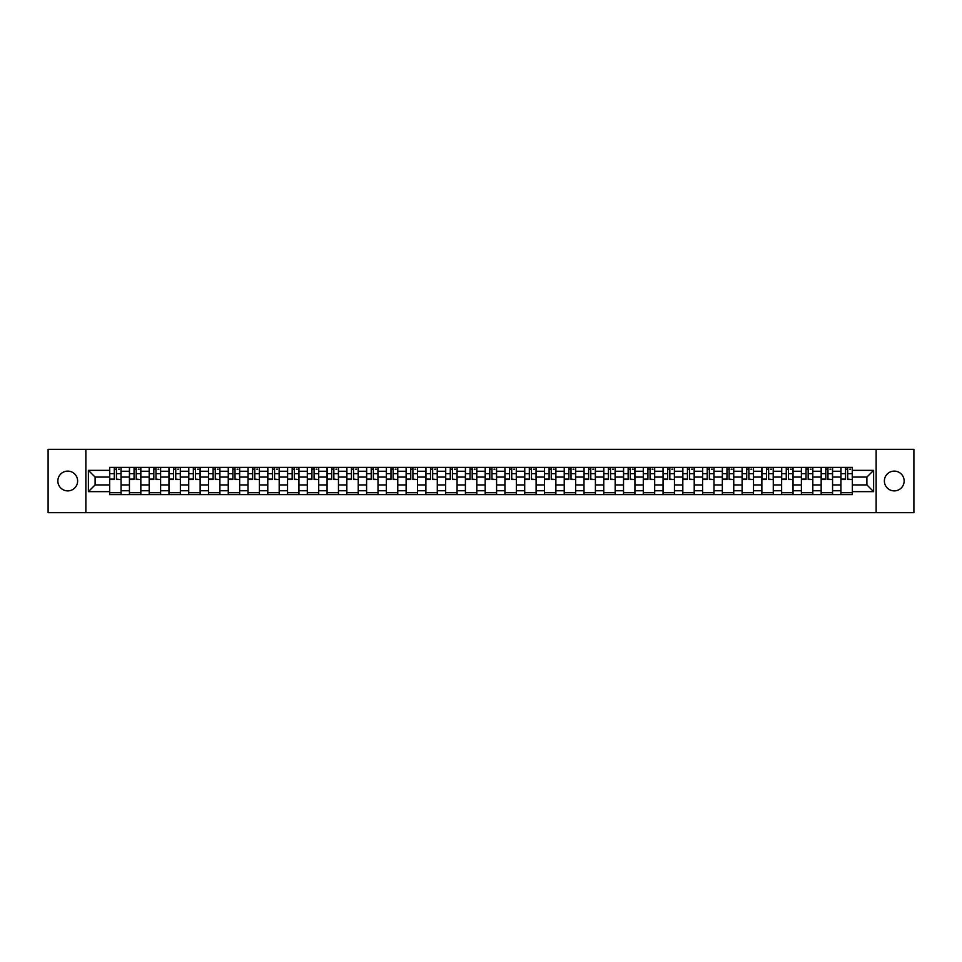 <?xml version="1.0" encoding="UTF-8"?>
<svg xmlns="http://www.w3.org/2000/svg" width="962" height="962" viewBox="0 0 962 962"><rect width="100%" height="100%" fill="white"/><g stroke="black" fill="none" stroke-linecap="round" stroke-linejoin="round"><path stroke-width="1.44" d="M894.263 471.115A9.885 9.885 0 0 0 884.379 481A9.885 9.885 0 0 0 894.263 490.885A9.885 9.885 0 0 0 904.148 481A9.885 9.885 0 0 0 894.263 471.115M67.737 471.115A9.885 9.885 0 0 0 57.852 481A9.885 9.885 0 0 0 67.737 490.885A9.885 9.885 0 0 0 77.621 481A9.885 9.885 0 0 0 67.737 471.115M876.141 512.674L913.9 512.674L913.9 449.326L48.1 449.326L48.1 512.674L876.141 512.674L876.141 449.326M129.437 494.624L129.437 471.248L121.068 471.248L121.068 494.624M121.068 471.248L121.068 467.376M129.437 471.248L129.437 467.376M140.837 467.376L140.837 494.624M149.194 494.624L149.194 467.376M160.606 467.376L160.606 494.624M168.963 494.624L168.963 467.376M180.363 467.376L180.363 494.624M188.72 494.624L188.72 467.376M200.132 467.376L200.132 494.624M208.489 494.624L208.489 467.376M219.889 467.376L219.889 494.624M228.259 494.624L228.259 467.376M239.658 467.376L239.658 494.624M248.016 494.624L248.016 467.376M259.415 467.376L259.415 494.624M267.785 494.624L267.785 467.376M279.184 467.376L279.184 494.624M287.542 494.624L287.542 467.376M298.941 467.376L298.941 494.624M307.311 494.624L307.311 467.376M318.711 467.376L318.711 494.624M327.068 494.624L327.068 467.376M338.468 467.376L338.468 494.624M346.837 494.624L346.837 467.376M358.237 467.376L358.237 494.624M366.594 494.624L366.594 467.376M378.006 467.376L378.006 494.624M386.363 494.624L386.363 467.376M397.763 467.376L397.763 494.624M406.12 494.624L406.12 467.376M417.532 467.376L417.532 494.624M425.889 494.624L425.889 467.376M437.289 467.376L437.289 494.624M445.659 494.624L445.659 467.376M457.058 467.376L457.058 494.624M465.416 494.624L465.416 467.376M476.815 467.376L476.815 494.624M485.185 494.624L485.185 467.376M496.584 467.376L496.584 494.624M504.942 494.624L504.942 467.376M516.341 467.376L516.341 494.624M524.711 494.624L524.711 467.376M536.111 467.376L536.111 494.624M544.468 494.624L544.468 467.376M555.88 467.376L555.88 494.624M564.237 494.624L564.237 467.376M575.637 467.376L575.637 494.624M583.994 494.624L583.994 467.376M595.406 467.376L595.406 494.624M603.763 494.624L603.763 467.376M615.163 467.376L615.163 494.624M623.532 494.624L623.532 467.376M634.932 467.376L634.932 494.624M643.289 494.624L643.289 467.376M654.689 467.376L654.689 494.624M663.058 494.624L663.058 467.376M674.458 467.376L674.458 494.624M682.816 494.624L682.816 467.376M694.215 467.376L694.215 494.624M702.585 494.624L702.585 467.376M713.984 467.376L713.984 494.624M722.342 494.624L722.342 467.376M733.741 467.376L733.741 494.624M742.111 494.624L742.111 467.376M753.511 467.376L753.511 494.624M761.868 494.624L761.868 467.376M773.28 467.376L773.28 494.624M781.637 494.624L781.637 467.376M793.037 467.376L793.037 494.624M801.394 494.624L801.394 467.376M812.806 467.376L812.806 494.624M821.163 494.624L821.163 467.376M832.563 467.376L832.563 494.624M840.932 494.624L840.932 467.376M840.932 484.932L832.563 484.932M821.163 484.932L812.806 484.932M801.394 484.932L793.037 484.932M781.637 484.932L773.28 484.932M761.868 484.932L753.511 484.932M742.111 484.932L733.741 484.932M722.342 484.932L713.984 484.932M702.585 484.932L694.215 484.932M682.816 484.932L674.458 484.932M663.058 484.932L654.689 484.932M643.289 484.932L634.932 484.932M623.532 484.932L615.163 484.932M603.763 484.932L595.406 484.932M583.994 484.932L575.637 484.932M564.237 484.932L555.88 484.932M544.468 484.932L536.111 484.932M524.711 484.932L516.341 484.932M504.942 484.932L496.584 484.932M485.185 484.932L476.815 484.932M465.416 484.932L457.058 484.932M445.659 484.932L437.289 484.932M425.889 484.932L417.532 484.932M406.12 484.932L397.763 484.932M386.363 484.932L378.006 484.932M366.594 484.932L358.237 484.932M346.837 484.932L338.468 484.932M327.068 484.932L318.711 484.932M307.311 484.932L298.941 484.932M287.542 484.932L279.184 484.932M267.785 484.932L259.415 484.932M248.016 484.932L239.658 484.932M228.259 484.932L219.889 484.932M208.489 484.932L200.132 484.932M188.72 484.932L180.363 484.932M168.963 484.932L160.606 484.932M149.194 484.932L140.837 484.932M129.437 484.932L121.068 484.932M840.932 477.068L832.563 477.068M821.163 477.068L812.806 477.068M801.394 477.068L793.037 477.068M781.637 477.068L773.28 477.068M761.868 477.068L753.511 477.068M742.111 477.068L733.741 477.068M722.342 477.068L713.984 477.068M702.585 477.068L694.215 477.068M682.816 477.068L674.458 477.068M663.058 477.068L654.689 477.068M643.289 477.068L634.932 477.068M623.532 477.068L615.163 477.068M603.763 477.068L595.406 477.068M583.994 477.068L575.637 477.068M564.237 477.068L555.88 477.068M544.468 477.068L536.111 477.068M524.711 477.068L516.341 477.068M504.942 477.068L496.584 477.068M485.185 477.068L476.815 477.068M465.416 477.068L457.058 477.068M445.659 477.068L437.289 477.068M425.889 477.068L417.532 477.068M406.12 477.068L397.763 477.068M386.363 477.068L378.006 477.068M366.594 477.068L358.237 477.068M346.837 477.068L338.468 477.068M327.068 477.068L318.711 477.068M307.311 477.068L298.941 477.068M287.542 477.068L279.184 477.068M267.785 477.068L259.415 477.068M248.016 477.068L239.658 477.068M228.259 477.068L219.889 477.068M208.489 477.068L200.132 477.068M188.72 477.068L180.363 477.068M168.963 477.068L160.606 477.068M149.194 477.068L140.837 477.068M129.437 477.068L121.068 477.068M95.106 484.932L109.668 484.932L109.668 477.068L95.106 477.068L95.106 484.932L88.384 491.642L88.384 470.358L109.668 470.358L109.668 477.068M852.332 477.068L852.332 484.932L866.894 484.932L866.894 477.068L852.332 477.068L852.332 467.376L109.668 467.376L109.668 470.358M852.332 470.358L873.616 470.358L873.616 491.642L852.332 491.642L852.332 484.932M109.668 484.932L109.668 494.624L852.332 494.624L852.332 491.642M109.668 491.642L88.384 491.642M85.859 512.674L85.859 449.326M121.068 492.724L109.668 492.724M114.298 469.276L116.45 469.276M140.837 492.724L129.437 492.724M134.055 469.276L136.207 469.276M160.606 492.724L149.194 492.724M153.824 469.276L155.976 469.276M180.363 492.724L168.963 492.724M173.581 469.276L175.745 469.276M200.132 492.724L188.72 492.724M193.35 469.276L195.502 469.276M219.889 492.724L208.489 492.724M213.119 469.276L215.272 469.276M239.658 492.724L228.259 492.724M232.876 469.276L235.029 469.276M259.415 492.724L248.016 492.724M252.645 469.276L254.798 469.276M279.184 492.724L267.785 492.724M272.402 469.276L274.555 469.276M298.941 492.724L287.542 492.724M292.171 469.276L294.324 469.276M318.711 492.724L307.311 492.724M311.928 469.276L314.081 469.276M338.468 492.724L327.068 492.724M331.698 469.276L333.85 469.276M358.237 492.724L346.837 492.724M351.455 469.276L353.607 469.276M378.006 492.724L366.594 492.724M371.224 469.276L373.376 469.276M397.763 492.724L386.363 492.724M390.981 469.276L393.145 469.276M417.532 492.724L406.12 492.724M410.75 469.276L412.902 469.276M437.289 492.724L425.889 492.724M430.519 469.276L432.672 469.276M457.058 492.724L445.659 492.724M450.276 469.276L452.429 469.276M476.815 492.724L465.416 492.724M470.045 469.276L472.198 469.276M496.584 492.724L485.185 492.724M489.802 469.276L491.955 469.276M516.341 492.724L504.942 492.724M509.571 469.276L511.724 469.276M536.111 492.724L524.711 492.724M529.328 469.276L531.481 469.276M555.88 492.724L544.468 492.724M549.098 469.276L551.25 469.276M575.637 492.724L564.237 492.724M568.855 469.276L571.019 469.276M595.406 492.724L583.994 492.724M588.624 469.276L590.776 469.276M615.163 492.724L603.763 492.724M608.393 469.276L610.545 469.276M634.932 492.724L623.532 492.724M628.15 469.276L630.302 469.276M654.689 492.724L643.289 492.724M647.919 469.276L650.072 469.276M674.458 492.724L663.058 492.724M667.676 469.276L669.829 469.276M694.215 492.724L682.816 492.724M687.445 469.276L689.598 469.276M713.984 492.724L702.585 492.724M707.202 469.276L709.355 469.276M733.741 492.724L722.342 492.724M726.971 469.276L729.124 469.276M753.511 492.724L742.111 492.724M746.728 469.276L748.881 469.276M773.28 492.724L761.868 492.724M766.498 469.276L768.65 469.276M793.037 492.724L781.637 492.724M786.255 469.276L788.419 469.276M812.806 492.724L801.394 492.724M806.024 469.276L808.176 469.276M832.563 492.724L821.163 492.724M825.793 469.276L827.945 469.276M852.332 492.724L840.932 492.724M845.55 469.276L847.702 469.276M88.384 470.358L95.106 477.068M866.894 484.932L873.616 491.642M866.894 477.068L873.616 470.358M116.45 479.112L121.008 479.545L116.45 479.545L116.45 467.508L121.008 467.508L118.482 467.508M121.008 479.112L121.008 467.508M114.298 469.155L116.45 469.155M118.482 469.155L119.36 469.155M118.29 467.508L109.74 467.508L109.74 479.545L114.298 479.545L114.298 467.508L112.458 467.508M136.207 479.112L140.777 479.545L136.207 479.545L136.207 467.508L140.777 467.508L138.239 467.508M140.777 479.112L140.777 467.508M134.055 469.155L136.207 469.155M138.239 469.155L139.129 469.155M138.047 467.508L129.497 467.508L129.497 479.545L134.055 479.545L134.055 467.508L132.227 467.508M155.976 479.112L160.534 479.545L155.976 479.545L155.976 467.508L160.534 467.508L158.008 467.508M160.534 479.112L160.534 467.508M153.824 469.155L155.976 469.155M158.008 469.155L158.886 469.155M157.816 467.508L149.266 467.508L149.266 479.545L153.824 479.545L153.824 467.508L151.984 467.508M175.745 479.112L180.303 479.545L175.745 479.545L175.745 467.508L180.303 467.508L177.766 467.508M180.303 479.112L180.303 467.508M173.581 469.155L175.745 469.155M177.766 469.155L178.655 469.155M177.573 467.508L169.023 467.508L169.023 479.545L173.581 479.545L173.581 467.508L171.753 467.508M195.502 479.112L200.06 479.545L195.502 479.545L195.502 467.508L200.06 467.508L197.535 467.508M200.06 479.112L200.06 467.508M193.35 469.155L195.502 469.155M197.535 469.155L198.412 469.155M197.342 467.508L188.792 467.508L188.792 479.545L193.35 479.545L193.35 467.508L191.51 467.508M215.272 479.112L219.829 479.545L215.272 479.545L215.272 467.508L219.829 467.508L217.292 467.508M219.829 479.112L219.829 467.508M213.119 469.155L215.272 469.155M217.292 469.155L218.182 469.155M217.099 467.508L208.55 467.508L208.55 479.545L213.119 479.545L213.119 467.508L211.279 467.508M235.029 479.112L239.586 479.545L235.029 479.545L235.029 467.508L239.586 467.508L237.061 467.508M239.586 479.112L239.586 467.508M232.876 469.155L235.029 469.155M237.061 469.155L237.951 469.155M236.868 467.508L228.319 467.508L228.319 479.545L232.876 479.545L232.876 467.508L231.036 467.508M254.798 479.112L259.355 479.545L254.798 479.545L254.798 467.508L259.355 467.508L256.818 467.508M259.355 479.112L259.355 467.508M252.645 469.155L254.798 469.155M256.818 469.155L257.708 469.155M256.638 467.508L248.076 467.508L248.076 479.545L252.645 479.545L252.645 467.508L250.805 467.508M274.555 479.112L279.124 479.545L274.555 479.545L274.555 467.508L279.124 467.508L276.587 467.508M279.124 479.112L279.124 467.508M272.402 469.155L274.555 469.155M276.587 469.155L277.477 469.155M276.395 467.508L267.845 467.508L267.845 479.545L272.402 479.545L272.402 467.508L270.562 467.508M294.324 479.112L298.881 479.545L294.324 479.545L294.324 467.508L298.881 467.508L296.344 467.508M298.881 479.112L298.881 467.508M292.171 469.155L294.324 469.155M296.344 469.155L297.234 469.155M296.164 467.508L287.602 467.508L287.602 479.545L292.171 479.545L292.171 467.508L290.332 467.508M314.081 479.112L318.65 479.545L314.081 479.545L314.081 467.508L318.65 467.508L316.113 467.508M318.65 479.112L318.65 467.508M311.928 469.155L314.081 469.155M316.113 469.155L317.003 469.155M315.921 467.508L307.371 467.508L307.371 479.545L311.928 479.545L311.928 467.508L310.101 467.508M333.85 479.112L338.408 479.545L333.85 479.545L333.85 467.508L338.408 467.508L335.882 467.508M338.408 479.112L338.408 467.508M331.698 469.155L333.85 469.155M335.882 469.155L336.76 469.155M335.69 467.508L327.14 467.508L327.14 479.545L331.698 479.545L331.698 467.508L329.858 467.508M353.607 479.112L358.177 479.545L353.607 479.545L353.607 467.508L358.177 467.508L355.639 467.508M358.177 479.112L358.177 467.508M351.455 469.155L353.607 469.155M355.639 469.155L356.529 469.155M355.447 467.508L346.897 467.508L346.897 479.545L351.455 479.545L351.455 467.508L349.627 467.508M373.376 479.112L377.934 479.545L373.376 479.545L373.376 467.508L377.934 467.508L375.408 467.508M377.934 479.112L377.934 467.508M371.224 469.155L373.376 469.155M375.408 469.155L376.286 469.155M375.216 467.508L366.666 467.508L366.666 479.545L371.224 479.545L371.224 467.508L369.384 467.508M393.145 479.112L397.703 479.545L393.145 479.545L393.145 467.508L397.703 467.508L395.166 467.508M397.703 479.112L397.703 467.508M390.981 469.155L393.145 469.155M395.166 469.155L396.055 469.155M394.973 467.508L386.423 467.508L386.423 479.545L390.981 479.545L390.981 467.508L389.153 467.508M412.902 479.112L417.46 479.545L412.902 479.545L412.902 467.508L417.46 467.508L414.935 467.508M417.46 479.112L417.46 467.508M410.75 469.155L412.902 469.155M414.935 469.155L415.812 469.155M414.742 467.508L406.192 467.508L406.192 479.545L410.75 479.545L410.75 467.508L408.91 467.508M432.672 479.112L437.229 479.545L432.672 479.545L432.672 467.508L437.229 467.508L434.692 467.508M437.229 479.112L437.229 467.508M430.519 469.155L432.672 469.155M434.692 469.155L435.582 469.155M434.499 467.508L425.95 467.508L425.95 479.545L430.519 479.545L430.519 467.508L428.679 467.508M452.429 479.112L456.998 479.545L452.429 479.545L452.429 467.508L456.998 467.508L454.461 467.508M456.998 479.112L456.998 467.508M450.276 469.155L452.429 469.155M454.461 469.155L455.351 469.155M454.268 467.508L445.719 467.508L445.719 479.545L450.276 479.545L450.276 467.508L448.436 467.508M472.198 479.112L476.755 479.545L472.198 479.545L472.198 467.508L476.755 467.508L474.218 467.508M476.755 479.112L476.755 467.508M470.045 469.155L472.198 469.155M474.218 469.155L475.108 469.155M474.038 467.508L465.476 467.508L465.476 479.545L470.045 479.545L470.045 467.508L468.205 467.508M491.955 479.112L496.524 479.545L491.955 479.545L491.955 467.508L496.524 467.508L493.987 467.508M496.524 479.112L496.524 467.508M489.802 469.155L491.955 469.155M493.987 469.155L494.877 469.155M493.795 467.508L485.245 467.508L485.245 479.545L489.802 479.545L489.802 467.508L487.962 467.508M511.724 479.112L516.281 479.545L511.724 479.545L511.724 467.508L516.281 467.508L513.744 467.508M516.281 479.112L516.281 467.508M509.571 469.155L511.724 469.155M513.744 469.155L514.634 469.155M513.564 467.508L505.002 467.508L505.002 479.545L509.571 479.545L509.571 467.508L507.732 467.508M531.481 479.112L536.05 479.545L531.481 479.545L531.481 467.508L536.05 467.508L533.513 467.508M536.05 479.112L536.05 467.508M529.328 469.155L531.481 469.155M533.513 469.155L534.403 469.155M533.321 467.508L524.771 467.508L524.771 479.545L529.328 479.545L529.328 467.508L527.501 467.508M551.25 479.112L555.808 479.545L551.25 479.545L551.25 467.508L555.808 467.508L553.282 467.508M555.808 479.112L555.808 467.508M549.098 469.155L551.25 469.155M553.282 469.155L554.16 469.155M553.09 467.508L544.54 467.508L544.54 479.545L549.098 479.545L549.098 467.508L547.258 467.508M571.019 479.112L575.577 479.545L571.019 479.545L571.019 467.508L575.577 467.508L573.039 467.508M575.577 479.112L575.577 467.508M568.855 469.155L571.019 469.155M573.039 469.155L573.929 469.155M572.847 467.508L564.297 467.508L564.297 479.545L568.855 479.545L568.855 467.508L567.027 467.508M590.776 479.112L595.334 479.545L590.776 479.545L590.776 467.508L595.334 467.508L592.808 467.508M595.334 479.112L595.334 467.508M588.624 469.155L590.776 469.155M592.808 469.155L593.686 469.155M592.616 467.508L584.066 467.508L584.066 479.545L588.624 479.545L588.624 467.508L586.784 467.508M610.545 479.112L615.103 479.545L610.545 479.545L610.545 467.508L615.103 467.508L612.566 467.508M615.103 479.112L615.103 467.508M608.393 469.155L610.545 469.155M612.566 469.155L613.455 469.155M612.373 467.508L603.823 467.508L603.823 479.545L608.393 479.545L608.393 467.508L606.553 467.508M630.302 479.112L634.86 479.545L630.302 479.545L630.302 467.508L634.86 467.508L632.335 467.508M634.86 479.112L634.86 467.508M628.15 469.155L630.302 469.155M632.335 469.155L633.212 469.155M632.142 467.508L623.592 467.508L623.592 479.545L628.15 479.545L628.15 467.508L626.31 467.508M650.072 479.112L654.629 479.545L650.072 479.545L650.072 467.508L654.629 467.508L652.092 467.508M654.629 479.112L654.629 467.508M647.919 469.155L650.072 469.155M652.092 469.155L652.982 469.155M651.899 467.508L643.35 467.508L643.35 479.545L647.919 479.545L647.919 467.508L646.079 467.508M669.829 479.112L674.398 479.545L669.829 479.545L669.829 467.508L674.398 467.508L671.861 467.508M674.398 479.112L674.398 467.508M667.676 469.155L669.829 469.155M671.861 469.155L672.751 469.155M671.668 467.508L663.119 467.508L663.119 479.545L667.676 479.545L667.676 467.508L665.836 467.508M689.598 479.112L694.155 479.545L689.598 479.545L689.598 467.508L694.155 467.508L691.618 467.508M694.155 479.112L694.155 467.508M687.445 469.155L689.598 469.155M691.618 469.155L692.508 469.155M691.438 467.508L682.876 467.508L682.876 479.545L687.445 479.545L687.445 467.508L685.605 467.508M709.355 479.112L713.924 479.545L709.355 479.545L709.355 467.508L713.924 467.508L711.387 467.508M713.924 479.112L713.924 467.508M707.202 469.155L709.355 469.155M711.387 469.155L712.277 469.155M711.195 467.508L702.645 467.508L702.645 479.545L707.202 479.545L707.202 467.508L705.362 467.508M729.124 479.112L733.681 479.545L729.124 479.545L729.124 467.508L733.681 467.508L731.144 467.508M733.681 479.112L733.681 467.508M726.971 469.155L729.124 469.155M731.144 469.155L732.034 469.155M730.964 467.508L722.414 467.508L722.414 479.545L726.971 479.545L726.971 467.508L725.132 467.508M748.881 479.112L753.45 479.545L748.881 479.545L748.881 467.508L753.45 467.508L750.913 467.508M753.45 479.112L753.45 467.508M746.728 469.155L748.881 469.155M750.913 469.155L751.803 469.155M750.721 467.508L742.171 467.508L742.171 479.545L746.728 479.545L746.728 467.508L744.901 467.508M768.65 479.112L773.207 479.545L768.65 479.545L768.65 467.508L773.207 467.508L770.682 467.508M773.207 479.112L773.207 467.508M766.498 469.155L768.65 469.155M770.682 469.155L771.56 469.155M770.49 467.508L761.94 467.508L761.94 479.545L766.498 479.545L766.498 467.508L764.658 467.508M788.419 479.112L792.977 479.545L788.419 479.545L788.419 467.508L792.977 467.508L790.439 467.508M792.977 479.112L792.977 467.508M786.255 469.155L788.419 469.155M790.439 469.155L791.329 469.155M790.247 467.508L781.697 467.508L781.697 479.545L786.255 479.545L786.255 467.508L784.427 467.508M808.176 479.112L812.734 479.545L808.176 479.545L808.176 467.508L812.734 467.508L810.208 467.508M812.734 479.112L812.734 467.508M806.024 469.155L808.176 469.155M810.208 469.155L811.086 469.155M810.016 467.508L801.466 467.508L801.466 479.545L806.024 479.545L806.024 467.508L804.184 467.508M827.945 479.112L832.503 479.545L827.945 479.545L827.945 467.508L832.503 467.508L829.966 467.508M832.503 479.112L832.503 467.508M825.793 469.155L827.945 469.155M829.966 469.155L830.855 469.155M829.773 467.508L821.223 467.508L821.223 479.545L825.793 479.545L825.793 467.508L823.953 467.508M847.702 479.112L852.26 479.545L847.702 479.545L847.702 467.508L852.26 467.508L849.735 467.508M852.26 479.112L852.26 467.508M845.55 469.155L847.702 469.155M849.735 469.155L850.612 469.155M849.542 467.508L840.992 467.508L840.992 479.545L845.55 479.545L845.55 467.508L843.71 467.508M821.163 471.248L812.806 471.248M801.394 471.248L793.037 471.248M781.637 471.248L773.28 471.248M761.868 471.248L753.511 471.248M742.111 471.248L733.741 471.248M722.342 471.248L713.984 471.248M702.585 471.248L694.215 471.248M682.816 471.248L674.458 471.248M663.058 471.248L654.689 471.248M643.289 471.248L634.932 471.248M623.532 471.248L615.163 471.248M603.763 471.248L595.406 471.248M583.994 471.248L575.637 471.248M564.237 471.248L555.88 471.248M544.468 471.248L536.111 471.248M524.711 471.248L516.341 471.248M504.942 471.248L496.584 471.248M485.185 471.248L476.815 471.248M465.416 471.248L457.058 471.248M445.659 471.248L437.289 471.248M425.889 471.248L417.532 471.248M406.12 471.248L397.763 471.248M386.363 471.248L378.006 471.248M366.594 471.248L358.237 471.248M346.837 471.248L338.468 471.248M327.068 471.248L318.711 471.248M307.311 471.248L298.941 471.248M287.542 471.248L279.184 471.248M267.785 471.248L259.415 471.248M248.016 471.248L239.658 471.248M228.259 471.248L219.889 471.248M208.489 471.248L200.132 471.248M188.72 471.248L180.363 471.248M168.963 471.248L160.606 471.248M149.194 471.248L140.837 471.248M840.932 471.248L832.563 471.248M821.163 490.752L812.806 490.752M801.394 490.752L793.037 490.752M781.637 490.752L773.28 490.752M761.868 490.752L753.511 490.752M742.111 490.752L733.741 490.752M722.342 490.752L713.984 490.752M702.585 490.752L694.215 490.752M682.816 490.752L674.458 490.752M663.058 490.752L654.689 490.752M643.289 490.752L634.932 490.752M623.532 490.752L615.163 490.752M603.763 490.752L595.406 490.752M583.994 490.752L575.637 490.752M564.237 490.752L555.88 490.752M544.468 490.752L536.111 490.752M524.711 490.752L516.341 490.752M504.942 490.752L496.584 490.752M485.185 490.752L476.815 490.752M465.416 490.752L457.058 490.752M445.659 490.752L437.289 490.752M425.889 490.752L417.532 490.752M406.12 490.752L397.763 490.752M386.363 490.752L378.006 490.752M366.594 490.752L358.237 490.752M346.837 490.752L338.468 490.752M327.068 490.752L318.711 490.752M307.311 490.752L298.941 490.752M287.542 490.752L279.184 490.752M267.785 490.752L259.415 490.752M248.016 490.752L239.658 490.752M228.259 490.752L219.889 490.752M208.489 490.752L200.132 490.752M188.72 490.752L180.363 490.752M168.963 490.752L160.606 490.752M149.194 490.752L140.837 490.752M129.437 490.752L121.068 490.752M840.932 490.752L832.563 490.752M116.45 473.665L121.008 473.665M109.74 479.112L114.298 479.112M109.74 473.665L114.298 473.665M136.207 473.665L140.777 473.665M129.497 479.112L134.055 479.112M129.497 473.665L134.055 473.665M155.976 473.665L160.534 473.665M149.266 479.112L153.824 479.112M149.266 473.665L153.824 473.665M175.745 473.665L180.303 473.665M169.023 479.112L173.581 479.112M169.023 473.665L173.581 473.665M195.502 473.665L200.06 473.665M188.792 479.112L193.35 479.112M188.792 473.665L193.35 473.665M215.272 473.665L219.829 473.665M208.55 479.112L213.119 479.112M208.55 473.665L213.119 473.665M235.029 473.665L239.586 473.665M228.319 479.112L232.876 479.112M228.319 473.665L232.876 473.665M254.798 473.665L259.355 473.665M248.076 479.112L252.645 479.112M248.076 473.665L252.645 473.665M274.555 473.665L279.124 473.665M267.845 479.112L272.402 479.112M267.845 473.665L272.402 473.665M294.324 473.665L298.881 473.665M287.602 479.112L292.171 479.112M287.602 473.665L292.171 473.665M314.081 473.665L318.65 473.665M307.371 479.112L311.928 479.112M307.371 473.665L311.928 473.665M333.85 473.665L338.408 473.665M327.14 479.112L331.698 479.112M327.14 473.665L331.698 473.665M353.607 473.665L358.177 473.665M346.897 479.112L351.455 479.112M346.897 473.665L351.455 473.665M373.376 473.665L377.934 473.665M366.666 479.112L371.224 479.112M366.666 473.665L371.224 473.665M393.145 473.665L397.703 473.665M386.423 479.112L390.981 479.112M386.423 473.665L390.981 473.665M412.902 473.665L417.46 473.665M406.192 479.112L410.75 479.112M406.192 473.665L410.75 473.665M432.672 473.665L437.229 473.665M425.95 479.112L430.519 479.112M425.95 473.665L430.519 473.665M452.429 473.665L456.998 473.665M445.719 479.112L450.276 479.112M445.719 473.665L450.276 473.665M472.198 473.665L476.755 473.665M465.476 479.112L470.045 479.112M465.476 473.665L470.045 473.665M491.955 473.665L496.524 473.665M485.245 479.112L489.802 479.112M485.245 473.665L489.802 473.665M511.724 473.665L516.281 473.665M505.002 479.112L509.571 479.112M505.002 473.665L509.571 473.665M531.481 473.665L536.05 473.665M524.771 479.112L529.328 479.112M524.771 473.665L529.328 473.665M551.25 473.665L555.808 473.665M544.54 479.112L549.098 479.112M544.54 473.665L549.098 473.665M571.019 473.665L575.577 473.665M564.297 479.112L568.855 479.112M564.297 473.665L568.855 473.665M590.776 473.665L595.334 473.665M584.066 479.112L588.624 479.112M584.066 473.665L588.624 473.665M610.545 473.665L615.103 473.665M603.823 479.112L608.393 479.112M603.823 473.665L608.393 473.665M630.302 473.665L634.86 473.665M623.592 479.112L628.15 479.112M623.592 473.665L628.15 473.665M650.072 473.665L654.629 473.665M643.35 479.112L647.919 479.112M643.35 473.665L647.919 473.665M669.829 473.665L674.398 473.665M663.119 479.112L667.676 479.112M663.119 473.665L667.676 473.665M689.598 473.665L694.155 473.665M682.876 479.112L687.445 479.112M682.876 473.665L687.445 473.665M709.355 473.665L713.924 473.665M702.645 479.112L707.202 479.112M702.645 473.665L707.202 473.665M729.124 473.665L733.681 473.665M722.414 479.112L726.971 479.112M722.414 473.665L726.971 473.665M748.881 473.665L753.45 473.665M742.171 479.112L746.728 479.112M742.171 473.665L746.728 473.665M768.65 473.665L773.207 473.665M761.94 479.112L766.498 479.112M761.94 473.665L766.498 473.665M788.419 473.665L792.977 473.665M781.697 479.112L786.255 479.112M781.697 473.665L786.255 473.665M808.176 473.665L812.734 473.665M801.466 479.112L806.024 479.112M801.466 473.665L806.024 473.665M827.945 473.665L832.503 473.665M821.223 479.112L825.793 479.112M821.223 473.665L825.793 473.665M847.702 473.665L852.26 473.665M840.992 479.112L845.55 479.112M840.992 473.665L845.55 473.665"/></g></svg>

